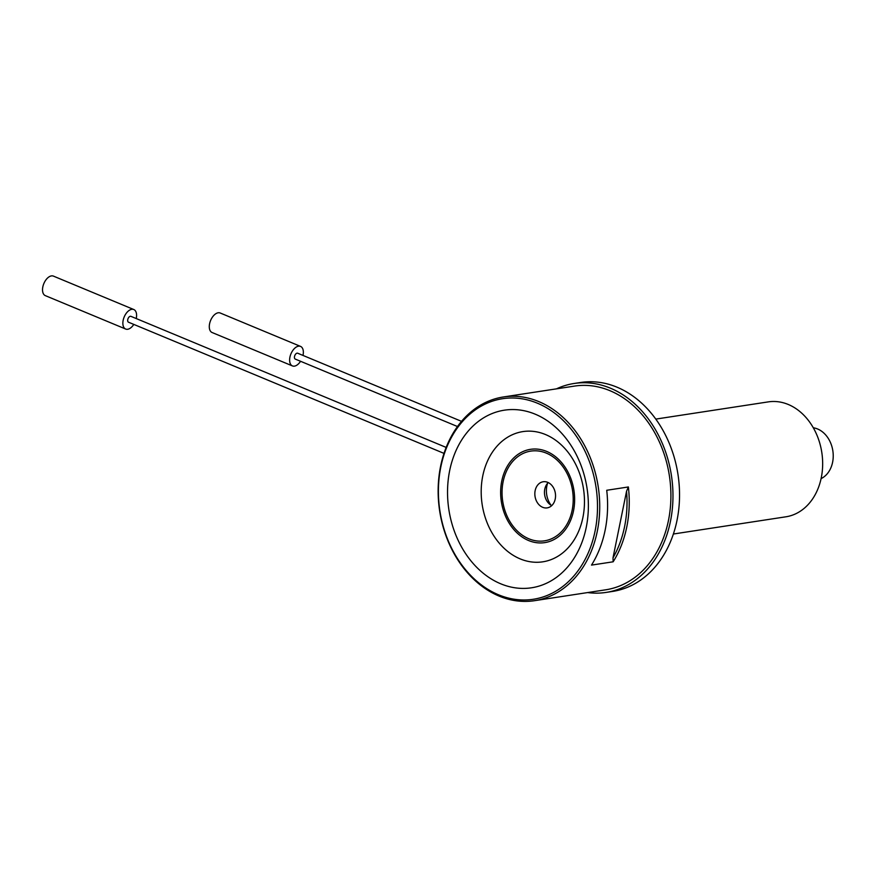 <?xml version="1.0" encoding="UTF-8"?>
<svg xmlns="http://www.w3.org/2000/svg" width="877" height="877" viewBox="0 0 877 877"><rect width="100%" height="100%" fill="white"/><g stroke="black" fill="none" stroke-linecap="round" stroke-linejoin="round"><path stroke-width="1.32" d="M673.372 534.016L785.88 516.805A58.123 45.242 -98.7 0 0 822.648 465.248A58.123 45.242 -98.7 0 0 788.259 404.472A58.123 45.242 -98.7 0 0 768.296 401.885L655.788 419.096M821.08 478.623A26.42 20.566 -98.7 0 0 833.15 453.562A26.42 20.566 -98.7 0 0 817.594 428.985A26.42 20.566 -98.7 0 0 813.308 427.79M547.61 483.249A19.82 15.424 -98.7 0 0 550.953 505.141M548.246 482.58A13.21 10.283 -98.7 0 0 546.152 485.332A13.21 10.283 -98.7 0 0 548.947 503.584A13.21 10.283 -98.7 0 0 551.765 505.58M542.655 507.29A13.21 10.283 -98.7 0 0 547.182 507.882A13.21 10.283 -98.7 0 0 555.349 493.269A13.21 10.283 -98.7 0 0 543.192 481.758A13.21 10.283 -98.7 0 0 534.838 493.477A13.21 10.283 -98.7 0 0 542.655 507.29M528.919 538.818A45.385 35.321 -98.7 0 0 571.87 486.976A45.385 35.321 -98.7 0 0 512.113 462.135A45.385 35.321 -98.7 0 0 528.919 538.818M500.701 583.786A89.838 69.908 81.3 0 1 467.441 431.999A89.838 69.908 81.3 0 1 585.715 481.177A89.838 69.908 81.3 0 1 500.701 583.786M498.465 594.759A101.458 78.963 -98.7 0 0 594.485 478.864A101.458 78.963 -98.7 0 0 460.907 423.328A101.458 78.963 -98.7 0 0 498.465 594.759M613.155 561.795L613.001 557.86L626.562 491.208L628.37 486.965A103.047 80.191 81.3 0 1 613.155 561.795L591.504 565.106A103.047 80.191 -98.7 0 0 606.72 490.276L628.37 486.965M613.001 557.86A101.458 78.963 -98.7 0 0 626.562 491.208M499.145 596.108A103.047 80.191 81.3 0 1 438.171 488.357A103.047 80.191 81.3 0 1 503.354 396.974A103.047 80.191 81.3 0 1 598.213 486.713A103.047 80.191 81.3 0 1 534.521 600.69A103.047 80.191 81.3 0 1 499.145 596.108M503.354 396.974L574.534 386.088A103.047 80.191 81.3 0 1 669.392 475.816A103.047 80.191 81.3 0 1 605.7 589.804L534.521 600.69M556.467 388.851A105.689 82.252 81.3 0 1 574.139 383.479A105.689 82.252 81.3 0 1 671.42 475.509A105.689 82.252 81.3 0 1 606.095 592.413A105.689 82.252 81.3 0 1 587.634 592.567M606.095 592.413L612.661 591.416A105.689 82.252 -98.7 0 0 677.987 474.501A105.689 82.252 -98.7 0 0 580.695 382.471L574.139 383.479M457.487 426.529L295.275 359.088A3.168 1.798 -67.4 0 1 294.519 356.457A3.168 1.798 -67.4 0 1 297.709 353.234L461.532 421.355M444.014 453.387L128.513 322.21A3.168 1.798 -67.4 0 1 127.757 319.579A3.168 1.798 -67.4 0 1 130.947 316.356L446.174 447.423M300.559 361.28A10.568 5.996 -67.4 0 1 294.464 366.137A10.568 5.996 -67.4 0 1 292.436 365.917L212.091 332.515A10.568 5.996 -67.4 0 1 210.612 320.456A10.568 5.996 -67.4 0 1 220.215 313.001L300.548 346.404A10.568 5.996 -67.4 0 1 302.993 355.426M292.436 365.917A10.568 5.996 -67.4 0 1 290.945 353.859A10.568 5.996 -67.4 0 1 300.548 346.404M133.797 324.413A10.568 5.996 -67.4 0 1 127.702 329.259A10.568 5.996 -67.4 0 1 125.674 329.039L45.33 295.637A10.568 5.996 -67.4 0 1 43.85 283.578A10.568 5.996 -67.4 0 1 53.453 276.123L133.786 309.526A10.568 5.996 -67.4 0 1 136.231 318.548M125.674 329.039A10.568 5.996 -67.4 0 1 124.183 316.981A10.568 5.996 -67.4 0 1 133.786 309.526M528.568 540.517A47.183 36.724 -98.7 0 0 573.229 486.614A47.183 36.724 -98.7 0 0 511.105 460.787A47.183 36.724 -98.7 0 0 528.568 540.517M545.483 434.532A65.863 51.261 81.3 0 1 582.898 517.529A65.863 51.261 81.3 0 1 520.182 558.89A65.863 51.261 81.3 0 1 482.767 475.893A65.863 51.261 81.3 0 1 545.483 434.532"/></g></svg>
